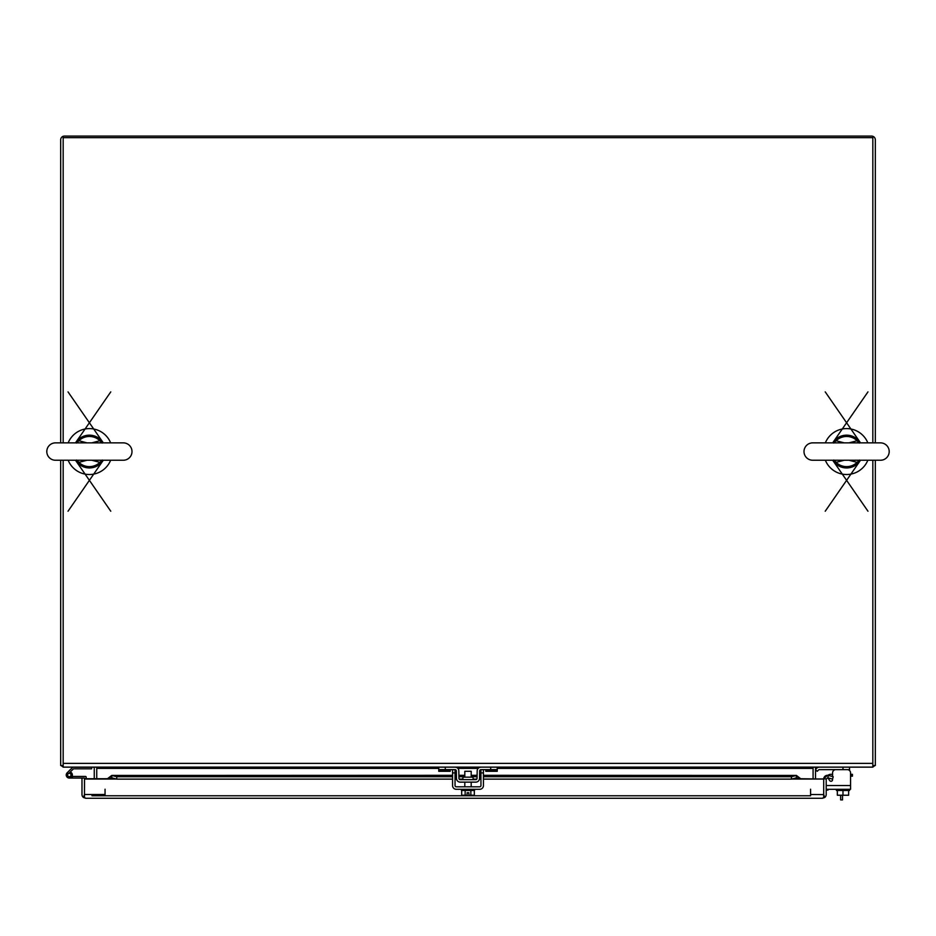 <?xml version="1.0" encoding="UTF-8"?>
<svg xmlns="http://www.w3.org/2000/svg" width="936" height="936" viewBox="0 0 936 936"><rect width="100%" height="100%" fill="white"/><g stroke="black" fill="none" stroke-linecap="round" stroke-linejoin="round"><path stroke-width="1.4" d="M875.324 442.868L875.324 139.838A3.756 3.756 0 0 0 871.568 136.083L64.432 136.083A3.756 3.756 0 0 0 60.676 139.838L60.676 442.868M875.324 460.243L875.324 765.554L872.832 765.554M63.168 765.554L60.676 765.554L60.676 460.243M63.168 766.912A3.756 3.756 0 0 1 61.378 765.554M874.622 765.554A3.756 3.756 0 0 1 872.832 766.912M813.08 767.766A3.756 3.756 0 0 1 813.244 767.134M816.777 767.134A1.264 1.264 0 0 0 815.525 768.386L815.525 778.74M94.255 778.74L94.255 768.386A1.264 1.264 0 0 0 92.992 767.134M96.525 767.134A3.756 3.756 0 0 1 96.747 768.386L96.747 767.134M63.168 460.243L63.168 767.134L872.832 767.134L872.832 460.243M872.832 442.868L872.832 137.662L63.168 137.662L63.168 442.868M813.08 767.134L813.08 768.386L497.25 768.386M438.75 768.386L96.747 768.386L96.747 778.74M813.08 778.74L813.08 768.386M825.353 460.243A22.944 22.944 0 0 0 867.836 460.243M867.836 442.868A22.944 22.944 0 0 0 825.353 442.868M849.537 767.134L849.537 770.515M816.765 768.222L815.525 769.474L816.765 768.222A3.756 3.756 0 0 1 819.421 767.134M815.525 769.626L817.21 771.311L818.532 769.989A1.264 1.264 0 0 1 819.421 769.626L849.537 769.626M818.532 769.989A1.264 1.264 0 0 1 819.421 769.626A1.264 1.264 0 0 0 818.532 769.989A1.264 1.264 0 0 1 819.421 769.626A1.264 1.264 0 0 0 818.532 769.989A1.264 1.264 0 0 1 819.421 769.626M837.346 790.487L837.346 795.237L842.985 795.237L842.985 790.487M848.624 790.487L848.624 795.237L842.985 795.237M849.537 789.305L849.537 790.487L836.421 790.487L836.421 789.305M830.992 781.279A1.579 1.579 0 0 0 832.56 779.711L832.56 779.711A1.579 1.579 0 0 1 829.67 780.554A1.579 1.579 0 0 0 832.56 779.711A1.579 1.579 0 0 1 829.67 780.554A1.579 1.579 0 0 0 832.56 779.711A1.579 1.579 0 0 1 830.992 781.279M847.279 769.626A3.276 3.276 0 0 1 850.555 772.902L850.555 789.305L826.195 789.305M832.56 772.902L832.56 776.552L832.56 772.902A3.276 3.276 0 0 1 835.836 769.626M827.939 777.886A1.579 1.579 0 0 1 828.021 778.003L829.67 780.554M68.164 460.243A22.944 22.944 0 0 0 110.647 460.243M110.647 442.868A22.944 22.944 0 0 0 68.164 442.868M832.56 776.166L831.133 776.166M851.655 776.166L851.655 774.329L852.427 774.329L852.427 776.166L850.555 776.166M832.56 774.329L830.782 774.329A4.586 4.586 0 0 0 827.915 775.336A3.756 3.756 0 0 0 827.459 775.312L828.418 775.441L827.775 777.839L832.572 779.126L833.215 776.716L828.418 775.441M826.195 790.066L828.032 790.066L828.032 789.305M851.655 774.329L850.555 774.329M70.949 775.324L70.949 774.669A1.31 1.31 0 0 0 69.638 773.358L68.983 773.358A1.31 1.31 0 0 0 67.673 774.669L67.673 775.324A1.31 1.31 0 0 0 68.983 776.634L69.638 776.634A1.31 1.31 0 0 0 70.949 775.324M68.913 773.358L73.464 768.807L91.658 768.807L91.658 767.181L72.786 767.181L67.24 772.726A3.065 3.065 0 0 0 69.311 778.062A3.065 3.065 0 0 0 72.376 774.996L70.949 774.996M70.212 772.06A3.065 3.065 0 0 1 72.376 774.996M72.013 776.435L85.492 776.435A0.655 0.655 0 0 1 86.147 777.091L86.147 778.74M72.364 776.435L72.364 778.062L81.982 778.062L81.982 794.512A3.756 3.756 0 0 0 83.444 797.484L84.462 794.512L84.474 797.484L85.726 798.268L822.452 798.268L823.703 797.484L823.703 794.512L824.733 797.484L822.452 798.268M105.054 794.512L84.474 794.512L84.521 778.74M72.364 778.062L69.311 778.062L72.364 778.062M824.733 797.484A3.756 3.756 0 0 0 826.195 794.512L826.195 779.056A1.264 1.264 0 0 1 826.195 778.951L827.775 777.839M826.195 778.951L823.715 778.74L827.459 775.312A3.756 3.756 0 0 0 823.703 779.056L823.703 794.512L823.703 779.056L791.704 779.056M85.726 798.268L83.444 797.484M84.474 794.594L84.474 778.74L107.418 778.74L84.474 778.951M483.444 776.728L791.435 776.728L796.407 775.441L800.748 778.74L823.703 779.056M84.474 778.062L81.982 778.062M823.703 794.594L810.588 794.512M107.418 778.951L111.77 777.839L116.731 779.126L452.556 779.126M111.115 777.804L111.77 777.839L111.77 775.441L116.731 776.728L452.556 776.728M483.444 775.441L796.407 775.441L796.407 777.839L797.051 777.804M483.444 779.126L791.435 779.126L796.407 777.839L800.748 778.951L823.703 778.951M107.418 778.74L111.77 775.441L452.556 775.441M452.556 775.312L111.77 775.441M796.407 775.441L483.444 775.312M455.048 779.126L456.534 779.126M459.202 779.126L462.887 779.126M473.113 779.126L476.798 779.126M479.466 779.126L480.952 779.126M455.048 776.728L456.429 776.728M458.921 776.728L464.806 776.728M471.194 776.728L477.079 776.728M479.571 776.728L480.952 776.728M116.731 776.728L116.731 779.126M791.435 776.728L791.435 779.126M473.113 779.641L473.113 777.149L462.887 777.149L462.887 779.641M438.75 767.134L438.75 769.626L455.071 769.626A1.264 1.264 0 0 1 456.323 770.855L456.464 778.448A3.756 3.756 0 0 0 460.208 782.133L475.792 782.133A3.756 3.756 0 0 0 479.536 778.448L479.677 770.855A1.264 1.264 0 0 1 480.928 769.626L497.25 769.626L497.25 771.311L485.784 771.311L485.784 769.626M497.25 769.626L497.25 767.134M479.232 767.532L480.928 767.134A3.756 3.756 0 0 0 477.185 770.819L477.044 778.401A1.264 1.264 0 0 1 475.792 779.641L460.208 779.641A1.264 1.264 0 0 1 458.956 778.401L458.815 770.819A3.756 3.756 0 0 0 455.071 767.134L456.768 767.532M479.677 770.855L480.928 769.626L480.952 785.55A1.264 1.264 0 0 1 479.688 786.813L456.312 786.813A1.264 1.264 0 0 1 455.048 785.55L455.048 769.626L456.323 770.855M479.232 779.863L479.536 778.448M456.464 778.448L456.768 779.863M450.216 769.626L450.216 771.311L438.75 771.311L438.75 769.626M842.529 795.237L842.529 799.917L840.645 799.917L840.645 795.237M471.194 777.149L471.194 771.287L464.806 771.287L464.806 777.149M470.855 790.487L470.855 795.237L474.318 795.237L474.318 790.487M461.682 790.487L461.682 795.237L465.145 795.237L465.145 790.487M470.855 795.237L468.889 795.237L468.889 792.745L467.111 792.745L467.111 795.237L465.145 795.237M461.448 789.305L461.448 790.487L474.552 790.487L474.552 789.305M483.444 769.626L483.444 785.55A3.756 3.756 0 0 1 479.688 789.305L456.312 789.305A3.756 3.756 0 0 1 452.556 785.55L452.556 769.626M810.588 789.212L810.588 795.775L91.939 795.775M804.001 451.55A8.693 8.693 0 0 0 812.694 460.243L880.507 460.243A8.693 8.693 0 0 0 889.2 451.55A8.693 8.693 0 0 0 880.507 442.868L812.682 442.868A8.693 8.693 0 0 0 804.001 451.55M859.447 460.056L857.107 462.361L858.019 463.308A16.392 16.392 0 0 1 835.181 463.308L832.701 460.243A16.392 16.392 0 0 0 860.5 460.243L825.224 511.231M833.04 460.243L835.181 463.308A16.392 16.392 0 0 0 858.019 463.308L860.5 460.243M833.754 443.056L836.094 440.739L835.181 439.803L833.028 442.354L867.976 391.88M825.224 391.88L860.5 442.868A16.392 16.392 0 0 0 832.701 442.868A16.392 16.392 0 0 1 860.5 442.868L858.019 439.803L860.161 442.868M844.225 460.243L836.094 462.361L834.479 460.243M835.251 462.91L836.094 462.361A15.07 15.07 0 0 0 857.107 462.361L848.975 460.243M848.975 442.868L857.107 440.739L858.721 442.868M857.949 440.201L857.107 440.739A15.07 15.07 0 0 0 836.094 440.739L844.225 442.868M834.959 460.442L833.754 460.056M835.251 440.201L833.04 442.868M858.242 442.67L859.447 443.056M857.949 462.91L860.161 460.243M835.181 439.803A16.392 16.392 0 0 1 858.019 439.803A16.392 16.392 0 0 0 835.181 439.803M46.8 451.55A8.693 8.693 0 0 0 55.493 460.243L123.318 460.243A8.693 8.693 0 0 0 131.999 451.55A8.693 8.693 0 0 0 123.318 442.868L55.493 442.868A8.693 8.693 0 0 0 46.8 451.55M102.246 460.056L99.906 462.361L100.819 463.308A16.392 16.392 0 0 1 77.981 463.308L75.5 460.243A16.392 16.392 0 0 0 77.981 463.308L75.839 460.243M103.299 460.243L100.819 463.308A16.392 16.392 0 0 0 103.299 460.243L68.024 511.231M76.553 443.056L78.893 440.739L77.981 439.803L75.828 442.354L110.776 391.88M68.024 391.88L103.299 442.868A16.392 16.392 0 0 0 75.5 442.868A16.392 16.392 0 0 1 103.299 442.868L100.819 439.803L102.96 442.868M87.025 460.243L78.893 462.361L77.278 460.243M78.051 462.91L78.893 462.361A15.07 15.07 0 0 0 99.906 462.361L91.775 460.243M91.775 442.868L99.906 440.739L101.521 442.868M100.749 440.201L99.906 440.739A15.07 15.07 0 0 0 78.893 440.739L87.025 442.868M77.758 460.442L76.553 460.056M78.051 440.201L75.839 442.868M101.041 442.67L102.246 443.056M100.749 462.91L102.96 460.243M872.832 763.378L63.168 763.378M478.132 768.386L457.868 768.386M842.985 767.134L842.985 769.626M850.555 785.55L826.195 785.55M116.462 779.056L84.474 779.056M455.048 775.441L456.405 775.441M458.897 775.441L464.806 775.441M471.194 775.441L477.103 775.441M479.595 775.441L480.952 775.441M490.698 767.134L490.698 769.626M445.302 767.134L445.302 769.626M485.784 769.989L497.25 769.989M450.216 769.989L438.75 769.989M455.048 772.902L452.556 772.902M483.444 772.902L480.952 772.902M105.054 789.212L105.054 795.775M100.819 463.308A16.392 16.392 0 0 1 77.981 463.308M455.048 775.312L456.405 775.312M458.897 775.312L464.806 775.312M471.194 775.312L477.103 775.312M479.595 775.312L480.952 775.312M464.806 786.813L464.806 782.133M471.194 786.813L471.194 782.133M856.744 460.243L880.507 460.243M832.701 460.243L867.976 511.231M99.544 442.868L123.318 442.868M79.256 442.868L55.493 442.868M75.5 460.243L110.776 511.231"/></g></svg>
